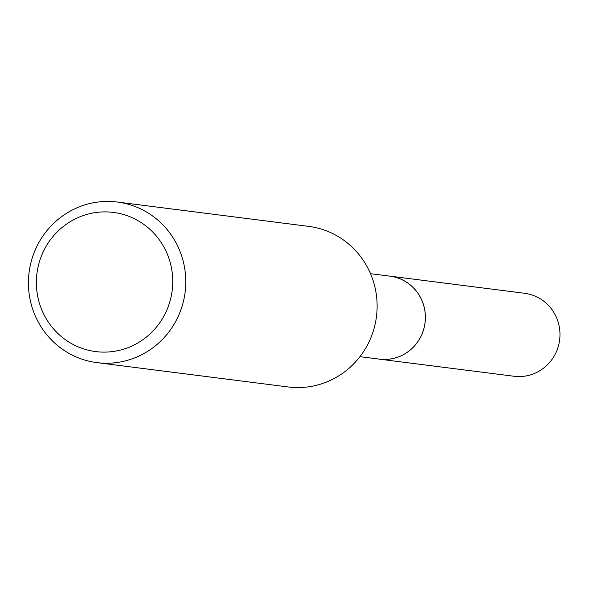 <?xml version="1.0" encoding="UTF-8"?>
<svg xmlns="http://www.w3.org/2000/svg" width="589" height="589" viewBox="0 0 589 589"><rect width="100%" height="100%" fill="white"/><g stroke="black" fill="none" stroke-linecap="round" stroke-linejoin="round"><path stroke-width="0.88" d="M370.518 273.686L389.999 276.167A41.819 40.626 97.3 0 1 424.838 324.083A41.819 40.626 97.3 0 1 379.441 359.135L359.96 356.654M388.983 276.035A41.834 40.641 97.3 0 1 424.86 324.083A41.834 40.641 97.3 0 1 378.425 359.003M117.314 202.034L308.673 226.382A80.936 78.631 97.3 0 1 376.099 319.113A80.936 78.631 97.3 0 1 288.235 386.966L96.883 362.618A80.936 78.631 97.3 0 1 29.45 269.887A80.936 78.631 97.3 0 1 117.314 202.034A80.936 78.631 97.3 0 1 184.747 294.765A80.936 78.631 97.3 0 1 96.883 362.618M171.855 292.785A70.143 68.147 97.3 0 1 93.585 351.287A70.143 68.147 97.3 0 1 37.269 271.22A70.143 68.147 97.3 0 1 115.532 212.725A70.143 68.147 97.3 0 1 171.855 292.785M388.556 275.983A41.848 40.656 97.3 0 1 390.021 276.145L524.622 293.293A41.819 40.626 97.3 0 1 525.874 293.477A41.819 40.626 97.3 0 1 559.55 340.552A41.819 40.626 97.3 0 1 514.064 376.261L379.456 359.165A41.848 40.656 97.3 0 1 378.182 358.981A41.848 40.656 97.3 0 1 378.005 358.951M390.021 276.145A41.848 40.656 97.3 0 1 391.273 276.322A41.848 40.656 97.3 0 1 424.971 323.427A41.848 40.656 97.3 0 1 379.456 359.165"/></g></svg>
